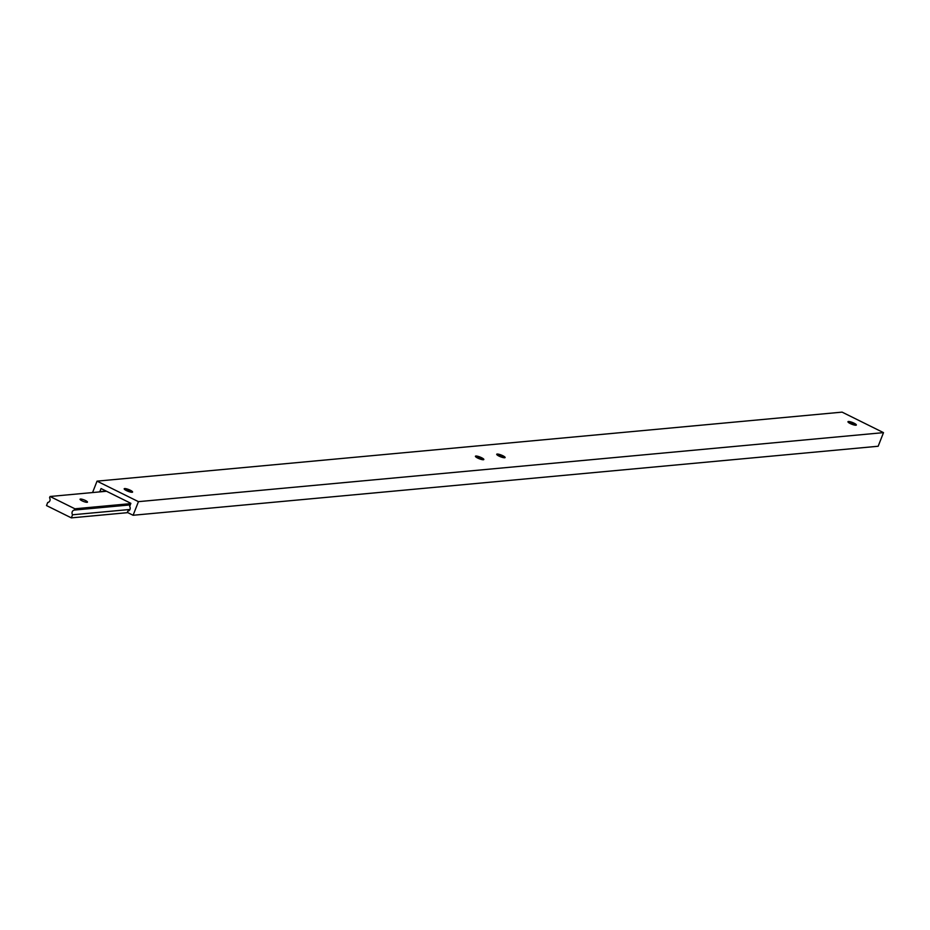<?xml version="1.0" encoding="UTF-8"?>
<svg xmlns="http://www.w3.org/2000/svg" width="930" height="930" viewBox="0 0 930 930"><rect width="100%" height="100%" fill="white"/><g stroke="black" fill="none" stroke-linecap="round" stroke-linejoin="round"><path stroke-width="1.4" d="M82.061 500.828A3.987 0.837 -158.6 0 1 80.05 499.212A3.987 0.837 -158.6 0 1 85.467 500.514A3.987 0.837 -158.6 0 1 87.478 502.13A3.987 0.837 -158.6 0 1 82.061 500.828M50.057 496.492L49.557 497.759A2.988 2.697 84.7 0 1 47.709 502.479L46.5 505.571L71.343 517.871L72.552 514.79A2.988 2.697 84.7 0 1 74.4 510.07L74.9 508.791L50.057 496.492L106.52 491.261M74.9 508.791L130.758 503.618M71.343 517.871L127.805 512.639M72.552 514.79L129.944 509.466M74.4 510.07L130.258 504.897M124.481 489.331A4.487 0.93 -158.6 0 1 130.002 491.005A4.487 0.93 -158.6 0 1 131.99 492.284M124.213 489.006A4.487 0.93 -158.6 0 1 124.202 488.796A4.487 0.93 -158.6 0 1 130.293 490.261A4.487 0.93 -158.6 0 1 132.548 492.075A4.487 0.93 -158.6 0 1 132.397 492.214A4.511 0.942 -158.6 0 1 126.457 490.598A4.511 0.942 -158.6 0 1 124.213 488.994A4.511 0.942 -158.6 0 1 125.957 488.692A4.511 0.942 -158.6 0 1 130.316 490.238A4.511 0.942 -158.6 0 1 132.42 492.214M475.718 456.793A4.487 0.93 -158.6 0 1 481.24 458.467A4.487 0.93 -158.6 0 1 483.228 459.746M475.463 456.467A4.487 0.93 -158.6 0 1 475.439 456.258A4.487 0.93 -158.6 0 1 481.531 457.723A4.487 0.93 -158.6 0 1 483.798 459.536A4.487 0.93 -158.6 0 1 483.635 459.676A4.511 0.942 -158.6 0 1 477.695 458.06A4.511 0.942 -158.6 0 1 475.451 456.456A4.511 0.942 -158.6 0 1 477.195 456.153A4.511 0.942 -158.6 0 1 481.554 457.7A4.511 0.942 -158.6 0 1 483.658 459.676M848.241 422.29A4.487 0.93 -158.6 0 1 853.763 423.964A4.487 0.93 -158.6 0 1 855.751 425.231M847.986 421.964A4.487 0.93 -158.6 0 1 847.962 421.755A4.487 0.93 -158.6 0 1 854.054 423.208A4.487 0.93 -158.6 0 1 856.321 425.022A4.487 0.93 -158.6 0 1 856.17 425.173A4.511 0.942 -158.6 0 1 850.229 423.545A4.511 0.942 -158.6 0 1 847.974 421.941A4.511 0.942 -158.6 0 1 849.718 421.639A4.511 0.942 -158.6 0 1 854.077 423.185A4.511 0.942 -158.6 0 1 856.181 425.161M497.004 454.828A4.487 0.93 -158.6 0 1 502.526 456.502A4.487 0.93 -158.6 0 1 504.513 457.769M496.736 454.479A4.511 0.942 -158.6 0 1 498.48 454.177A4.511 0.942 -158.6 0 1 502.839 455.723A4.511 0.942 -158.6 0 1 504.944 457.7A4.511 0.942 -158.6 0 1 498.992 456.084A4.511 0.942 -158.6 0 1 496.736 454.479A4.487 0.93 -158.6 0 1 496.725 454.293A4.487 0.93 -158.6 0 1 502.816 455.747A4.487 0.93 -158.6 0 1 505.083 457.56A4.487 0.93 -158.6 0 1 504.932 457.711M98.871 491.97A2.988 2.697 84.7 0 1 99.847 491.645L101.056 488.552L130.874 503.328L129.665 506.408A2.988 2.697 84.7 0 1 127.817 511.128L127.317 512.395L133.106 515.267L878.164 446.249L883.5 432.636L842.092 412.13L97.034 481.147L92.57 492.551M133.106 515.267L138.442 501.654L97.034 481.147M138.442 501.654L883.5 432.636M99.847 491.645L106.125 491.063"/></g></svg>
